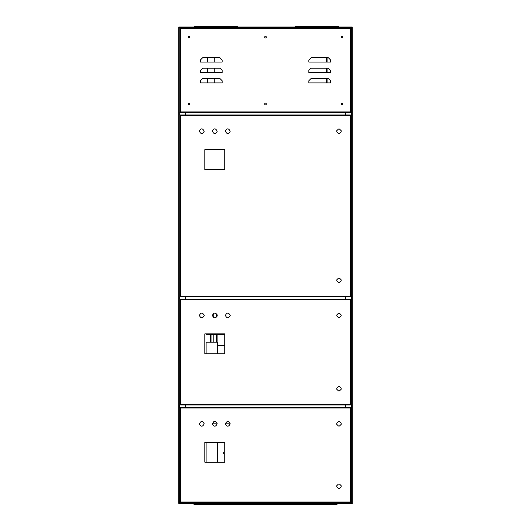 <?xml version="1.0" encoding="UTF-8"?>
<svg xmlns="http://www.w3.org/2000/svg" width="531" height="531" viewBox="0 0 531 531"><rect width="100%" height="100%" fill="white"/><g stroke="black" fill="none" stroke-linecap="round" stroke-linejoin="round"><path stroke-width="0.8" d="M185.266 404.967L185.266 407.569L185.266 404.967M185.266 112.38L185.266 114.975L185.266 112.38M185.266 296.603L185.266 299.205L185.266 296.603M180.573 408L180.109 408L180.573 407.569L180.586 408.047L350.414 408.047L350.891 408.034L350.414 408.047L350.427 407.569L180.573 407.569L180.586 502.021L180.109 502.034L180.586 502.021L180.573 502.499L350.891 502.499L351.761 503.8L351.714 503.322L352.192 503.368L179.286 503.322L180.109 502.499L178.808 503.368L178.808 27.42L179.286 27.459L179.239 26.981L178.808 27.42L178.808 26.981L351.761 26.981L352.192 27.42L352.192 503.8L179.239 503.8L179.286 503.322L178.808 503.8L179.286 503.322L179.239 27.42L180.109 28.282L179.286 27.459L351.714 27.459L352.192 26.981L350.891 28.282L351.714 27.459L351.714 503.322L350.414 502.021L350.891 502.034L350.414 502.021L350.414 408.047L350.427 407.569L350.891 408L350.427 408M350.427 111.941L350.891 111.941L350.427 112.38L350.414 111.902L180.109 111.915L180.586 111.902L180.573 112.38L350.427 112.38L350.414 28.76L350.891 28.747L350.414 28.76L350.427 28.282L180.573 28.282L180.586 28.76L180.109 28.747L180.586 28.76L180.586 111.902L180.573 112.38L180.109 111.941L180.573 111.941M345.734 407.569L345.734 404.967L345.734 407.569M345.734 299.205L345.734 296.603L345.734 299.205M345.734 114.975L345.734 112.38L345.734 114.975M337.026 503.8L337.026 504.45L193.974 504.45L193.974 503.8M185.306 296.603L185.306 299.205M345.694 299.205L345.694 296.603M225.35 131.23C226.976 134.376 228.602 134.376 230.228 131.23C228.602 134.376 226.976 134.376 225.35 131.23C226.976 128.09 228.602 128.09 230.228 131.23C228.602 128.09 226.976 128.09 225.35 131.23M212.347 131.23C213.973 134.376 215.599 134.376 217.225 131.23C215.599 134.376 213.973 134.376 212.347 131.23C213.973 128.09 215.599 128.09 217.225 131.23C215.599 128.09 213.973 128.09 212.347 131.23M199.344 131.23C200.97 134.376 202.59 134.376 204.216 131.23C202.59 134.376 200.97 134.376 199.344 131.23C200.97 128.09 202.59 128.09 204.216 131.23C202.59 128.09 200.97 128.09 199.344 131.23M350.891 296.139L350.414 296.125L350.891 296.139L350.891 115.439L350.414 115.453L350.891 114.975L350.427 115.413M350.891 115.439L350.414 115.453L350.427 114.975L180.573 114.975L180.586 115.453L180.109 115.439L180.109 296.139L180.586 296.125L180.109 296.603L180.573 296.165M204.813 149.656L204.813 169.595L224.752 169.595L224.752 149.656L204.813 149.656M341.161 280.886L339.515 282.538L338.433 282.538L336.787 280.886L336.787 279.804L338.433 278.158L339.515 278.158L341.161 279.804L341.161 280.886M341.161 131.774L339.515 133.42L338.433 133.42L336.787 131.774L336.787 130.692L338.433 129.046L339.515 129.046L341.161 130.692L341.161 131.774M180.109 296.139L180.586 296.125L180.573 296.603L350.427 296.603L350.414 115.453L180.586 115.453L180.573 114.975L180.109 114.975L180.573 115.413M350.427 296.165L350.891 296.165L350.427 296.603L350.414 296.125L180.586 296.125L180.586 115.453L180.109 115.439M264.577 104.003C265.195 105.191 265.805 105.191 266.423 104.003C265.805 105.191 265.195 105.191 264.577 104.003C265.195 102.815 265.805 102.815 266.423 104.003C265.805 102.815 265.195 102.815 264.577 104.003C265.195 105.191 265.805 105.191 266.423 104.003C265.805 105.191 265.195 105.191 264.577 104.003C265.195 102.815 265.805 102.815 266.423 104.003C265.805 102.815 265.195 102.815 264.577 104.003M341.167 104.003C341.778 105.191 342.395 105.191 343.006 104.003C342.395 105.191 341.778 105.191 341.167 104.003C341.778 102.815 342.395 102.815 343.006 104.003C342.395 102.815 341.778 102.815 341.167 104.003C341.778 105.191 342.395 105.191 343.006 104.003C342.395 105.191 341.778 105.191 341.167 104.003C341.778 102.815 342.395 102.815 343.006 104.003C342.395 102.815 341.778 102.815 341.167 104.003M187.994 37.09C188.605 38.278 189.222 38.278 189.832 37.09C189.222 38.278 188.605 38.278 187.994 37.09C188.605 35.902 189.222 35.902 189.832 37.09C189.222 35.902 188.605 35.902 187.994 37.09L188.917 38.013L187.994 37.09L188.917 36.168L187.994 37.09M264.577 37.09C265.195 38.278 265.805 38.278 266.423 37.09C265.805 38.278 265.195 38.278 264.577 37.09C265.195 35.902 265.805 35.902 266.423 37.09C265.805 35.902 265.195 35.902 264.577 37.09C265.195 38.278 265.805 38.278 266.423 37.09C265.805 38.278 265.195 38.278 264.577 37.09C265.195 35.902 265.805 35.902 266.423 37.09C265.805 35.902 265.195 35.902 264.577 37.09M341.167 37.09C341.778 38.278 342.395 38.278 343.006 37.09C342.395 38.278 341.778 38.278 341.167 37.09C341.778 35.902 342.395 35.902 343.006 37.09C342.395 35.902 341.778 35.902 341.167 37.09C341.778 38.278 342.395 38.278 343.006 37.09C342.395 38.278 341.778 38.278 341.167 37.09C341.778 35.902 342.395 35.902 343.006 37.09C342.395 35.902 341.778 35.902 341.167 37.09M187.994 104.003C188.605 105.191 189.222 105.191 189.832 104.003C189.222 105.191 188.605 105.191 187.994 104.003C188.605 102.815 189.222 102.815 189.832 104.003C189.222 102.815 188.605 102.815 187.994 104.003L188.917 104.926L187.994 104.003L188.917 103.08L187.994 104.003M350.891 111.915L350.414 111.902L350.891 111.915L350.891 28.747M202.65 78.568L200.479 80.732L200.479 82.902L222.15 82.902L222.15 80.732L219.987 78.568L202.65 78.568L200.479 80.732L200.479 82.902L207.176 82.902L207.176 78.568M202.65 57.76L200.479 59.93L200.479 62.094L222.15 62.094L222.15 59.93L219.987 57.76L202.65 57.76L200.479 59.93L200.479 62.094L207.176 62.094L207.176 57.76M311.013 78.568L308.85 80.732L308.85 82.902L330.521 82.902L330.521 80.732L328.35 78.568L311.013 78.568L308.85 80.732L308.85 82.902L326.379 82.902L326.379 78.568M311.013 57.76L308.85 59.93L308.85 62.094L330.521 62.094L330.521 59.93L328.35 57.76L311.013 57.76L308.85 59.93L308.85 62.094L326.379 62.094L326.379 57.76M311.013 68.16L308.85 70.331L308.85 72.495L330.521 72.495L330.521 70.331L328.35 68.16L311.013 68.16L308.85 70.331L308.85 72.495L326.379 72.495L326.379 68.16M202.65 68.16L200.479 70.331L200.479 72.495L222.15 72.495L222.15 70.331L219.987 68.16L202.65 68.16L200.479 70.331L200.479 72.495L207.176 72.495L207.176 68.16M350.427 28.72L350.891 28.282L350.414 28.76L180.586 28.76L180.573 28.282L180.109 28.282L180.573 28.72M180.109 111.908L180.109 28.747M214.763 57.76L214.763 62.094L214.763 57.76M214.763 68.16L214.763 72.495L214.763 68.16M214.763 78.568L214.763 82.902L214.763 78.568M185.306 112.38L185.306 114.975M345.694 114.975L345.694 112.38M185.306 404.967L185.306 407.569M345.694 407.569L345.694 404.967M194.412 26.981L194.412 26.55L237.755 26.55L237.755 26.981M295.409 26.981L295.409 26.55L338.758 26.55L338.758 26.981M222.15 80.732L219.987 78.568M214.763 82.902L222.15 82.902M222.15 59.93L219.987 57.76M214.763 62.094L222.15 62.094M222.15 70.331L219.987 68.16M214.763 72.495L222.15 72.495M223.212 452.976L224.128 452.976L223.212 452.976M216.628 423.174L216.628 422.225M216.628 342.156L216.628 334.576M216.628 317.053L216.628 313.861M217.71 353.819L217.71 345.409L224.752 345.409M206.114 353.819L206.114 342.156L217.71 342.156L217.71 345.409M224.752 334.576L206.114 334.576L206.114 333.88M223.67 453.627L223.67 452.326L223.67 453.627M223.312 462.189L224.029 462.189L223.312 462.189M217.71 462.189L217.71 442.681L224.752 442.681M206.114 462.189L206.114 442.25M217.71 442.681L217.71 442.25M212.433 423.174L217.133 423.174M225.436 423.174L230.135 423.174M225.35 315.46C226.976 318.6 228.602 318.6 230.228 315.46C228.602 318.6 226.976 318.6 225.35 315.46C226.976 312.314 228.602 312.314 230.228 315.46C228.602 312.314 226.976 312.314 225.35 315.46M212.347 315.46C213.973 318.6 215.599 318.6 217.225 315.46C215.599 318.6 213.973 318.6 212.347 315.46C213.973 312.314 215.599 312.314 217.225 315.46C215.599 312.314 213.973 312.314 212.347 315.46M199.344 315.46C200.97 318.6 202.59 318.6 204.216 315.46C202.59 318.6 200.97 318.6 199.344 315.46C200.97 312.314 202.59 312.314 204.216 315.46C202.59 312.314 200.97 312.314 199.344 315.46M350.891 404.503L350.414 404.489L350.891 404.503L350.891 299.663L350.414 299.676L350.891 299.205L350.427 299.637M350.891 299.663L350.414 299.676L350.427 299.205L180.573 299.205L180.586 299.676L180.109 299.663L180.109 404.503L180.586 404.489L180.109 404.967L180.573 404.536M204.813 333.88L204.813 353.819L224.752 353.819L224.752 333.88L204.813 333.88M341.161 389.256L339.515 390.902L338.433 390.902L336.787 389.256L336.787 388.174L338.433 386.522L339.515 386.522L341.161 388.174L341.161 389.256M341.161 315.998L339.515 317.644L338.433 317.644L336.787 315.998L336.787 314.916L338.433 313.27L339.515 313.27L341.161 314.916L341.161 315.998M180.109 404.503L180.586 404.489L180.573 404.967L350.427 404.967L350.414 299.676L180.586 299.676L180.573 299.205L180.109 299.205L180.573 299.637M350.427 404.536L350.891 404.536L350.427 404.967L350.414 404.489L180.586 404.489L180.586 299.676L180.109 299.663M225.35 423.824C226.976 426.97 228.602 426.97 230.228 423.824C228.602 426.97 226.976 426.97 225.35 423.824C226.976 420.678 228.602 420.678 230.228 423.824C228.602 420.678 226.976 420.678 225.35 423.824M212.347 423.824C213.973 426.97 215.599 426.97 217.225 423.824C215.599 426.97 213.973 426.97 212.347 423.824C213.973 420.678 215.599 420.678 217.225 423.824C215.599 420.678 213.973 420.678 212.347 423.824M199.344 423.824C200.97 426.97 202.59 426.97 204.216 423.824C202.59 426.97 200.97 426.97 199.344 423.824C200.97 420.678 202.59 420.678 204.216 423.824C202.59 420.678 200.97 420.678 199.344 423.824M180.109 408.034L180.586 408.047L180.109 408.034L180.109 502.034M204.813 442.25L204.813 462.189L224.752 462.189L224.752 442.25L204.813 442.25M341.161 486.788L339.515 488.434L338.433 488.434L336.787 486.788L336.787 485.706L338.433 484.053L339.515 484.053L341.161 485.706L341.161 486.788M341.161 424.369L339.515 426.015L338.433 426.015L336.787 424.369L336.787 423.28L338.433 421.634L339.515 421.634L341.161 423.28L341.161 424.369M350.427 502.067L350.427 502.499L350.414 502.021L180.586 502.021L180.573 502.499L180.109 502.499L180.573 502.067M350.891 408.034L350.891 502.034M210.555 342.156L210.555 334.576M213.807 423.174L213.807 421.587M213.807 342.156L213.807 334.576M213.807 317.691L213.807 313.224M207.867 57.76L207.867 62.094M207.867 68.16L207.867 72.495M207.867 78.568L207.867 82.902M327.076 57.76L327.076 62.094M327.076 68.16L327.076 72.495M327.076 78.568L327.076 82.902M217.106 314.704L217.106 316.21M217.106 334.576L217.106 342.156M211.033 342.156L211.033 334.576"/></g></svg>
